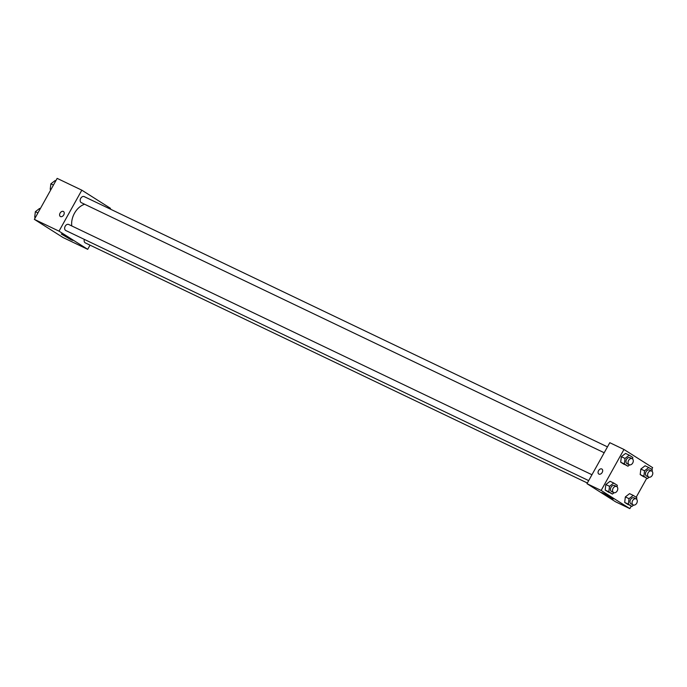 <?xml version="1.0" encoding="UTF-8"?>
<svg xmlns="http://www.w3.org/2000/svg" width="687" height="687" viewBox="0 0 687 687"><rect width="100%" height="100%" fill="white"/><g stroke="black" fill="none" stroke-linecap="round" stroke-linejoin="round"><path stroke-width="1.03" d="M90.031 245.147L87.704 249.329L63.041 237.53L34.35 219.351L57.158 178.38L81.822 190.179L110.513 208.35L110.143 209.011M84.613 204.245A16.849 12.134 115.6 0 0 71.757 225.937M87.704 249.329L59.013 231.15L81.822 190.179M591.954 474.743L68.7 224.477A3.358 2.422 115.6 0 0 65.076 226.461A3.358 2.422 115.6 0 0 65.806 230.531L588.682 480.617M607.463 446.876L84.209 196.611A3.358 2.422 115.6 0 0 80.585 198.595A3.358 2.422 115.6 0 0 81.315 202.665L604.191 452.75M587.351 483.004L85.317 242.889A3.358 2.422 -64.4 0 1 84.355 239.402M59.013 231.15L34.35 219.351M71.096 239.78L61.298 234.018L67.257 236.886L72.831 240.433L71.096 239.78M60.344 216.491A2.937 2.027 122.4 0 1 60.078 213.133A2.937 2.027 122.4 0 1 63.487 211.527A2.937 2.027 122.4 0 1 63.625 215.091A2.937 2.027 122.4 0 1 60.344 216.491A2.937 2.027 122.4 0 1 60.078 213.125A2.937 2.027 122.4 0 1 63.487 211.527M631.241 506.113L629.842 508.62L615.672 501.845L586.981 483.674L609.79 442.694L623.959 449.47L652.65 467.649L651.68 469.393M614.135 492.725L612.4 494.073L605.178 490.063L605.84 484.55L610.065 481.286L605.84 484.55L609.515 486.31L613.731 483.038L617.287 485.288L617.089 486.868M649.155 477.225L647.412 478.564L640.19 474.562L640.859 469.049L645.076 465.777L640.859 469.049L644.535 470.801L648.751 467.538L652.307 469.788L652.109 471.368M629.842 508.62L601.151 490.449L623.959 449.47M646.75 478.246L636.171 497.251M629.644 464.859L627.909 466.207L620.687 462.205L621.349 456.683L625.574 453.42L621.349 456.683L625.024 458.444L629.24 455.18L632.796 457.422L632.598 459.002M633.646 505.082L631.903 506.431L624.681 502.42L625.35 496.907L629.567 493.644L625.35 496.907L629.026 498.668L633.242 495.404L636.797 497.646L636.6 499.226M601.151 490.449L586.981 483.674M611.653 498.324L601.864 492.562L607.815 495.43L613.388 498.977L611.653 498.324M598.806 474.03A2.937 2.027 122.4 0 1 598.54 470.672A2.937 2.027 122.4 0 1 601.949 469.066A2.937 2.027 122.4 0 1 602.087 472.63A2.937 2.027 122.4 0 1 598.806 474.03A2.937 2.027 122.4 0 1 598.54 470.664A2.937 2.027 122.4 0 1 601.949 469.066M631.903 506.431L628.356 504.181L629.026 498.668M636.119 498.891L634.024 497.886A3.358 2.422 115.6 0 0 630.391 499.87A3.358 2.422 115.6 0 0 631.13 503.94L633.225 504.945A3.358 2.422 115.6 0 0 636.72 503.219A3.358 2.422 115.6 0 0 636.119 498.891A3.358 2.422 115.6 0 0 632.495 500.875A3.358 2.422 115.6 0 0 633.225 504.945M633.242 495.404L629.567 493.644M628.236 504.67L624.681 502.42L625.35 496.907M628.356 504.181L624.681 502.42M612.4 494.073L608.845 491.823L609.515 486.31M616.617 486.533L614.513 485.529A3.358 2.422 115.6 0 0 610.889 487.512A3.358 2.422 115.6 0 0 611.619 491.583L613.714 492.588A3.358 2.422 115.6 0 0 617.218 490.862A3.358 2.422 115.6 0 0 616.617 486.533A3.358 2.422 115.6 0 0 612.984 488.517A3.358 2.422 115.6 0 0 613.714 492.588M613.731 483.038L610.065 481.286M608.725 492.313L605.178 490.063L605.84 484.55M608.845 491.823L605.178 490.063M647.412 478.564L643.865 476.314L644.535 470.801M651.628 471.024L649.533 470.028A3.358 2.422 115.6 0 0 645.9 472.012A3.358 2.422 115.6 0 0 646.639 476.082L648.734 477.079A3.358 2.422 115.6 0 0 652.229 475.352A3.358 2.422 115.6 0 0 651.628 471.024A3.358 2.422 115.6 0 0 648.004 473.008A3.358 2.422 115.6 0 0 648.734 477.079M648.751 467.538L645.076 465.777M643.745 476.812L640.19 474.562L640.859 469.049M643.865 476.314L640.19 474.562M627.909 466.207L624.354 463.957L625.024 458.444M632.126 458.667L630.022 457.662A3.358 2.422 115.6 0 0 626.398 459.646A3.358 2.422 115.6 0 0 627.128 463.716L629.223 464.721A3.358 2.422 115.6 0 0 632.727 462.995A3.358 2.422 115.6 0 0 632.126 458.667A3.358 2.422 115.6 0 0 628.493 460.651A3.358 2.422 115.6 0 0 629.223 464.721M629.24 455.18L625.574 453.42M624.234 464.446L620.687 462.205L621.349 456.683M624.354 463.957L620.687 462.205M35.32 217.607L34.694 217.212L35.363 211.699L39.588 208.436L40.25 208.754M37.931 212.927L35.363 211.699M35.363 217.53L34.694 217.212M50.829 189.749L50.203 189.354L50.872 183.833L55.097 180.569L55.759 180.887M53.44 185.061L50.872 183.833M50.872 189.672L50.203 189.354"/></g></svg>
